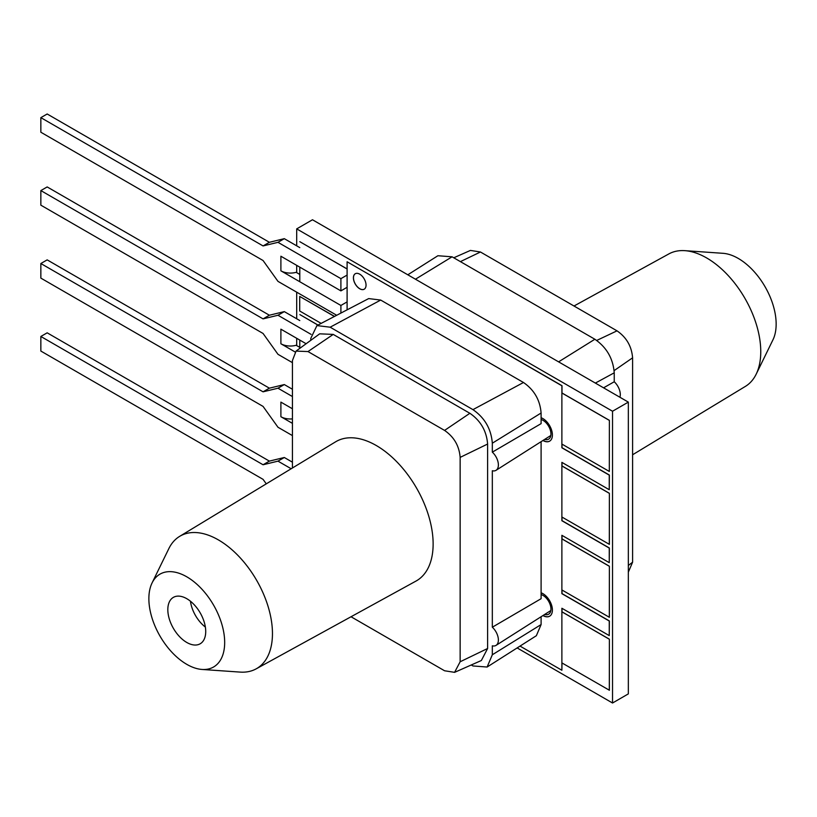 <?xml version="1.0" encoding="UTF-8"?>
<svg xmlns="http://www.w3.org/2000/svg" width="817" height="817" viewBox="0 0 817 817"><rect width="100%" height="100%" fill="white"/><g stroke="black" fill="none" stroke-linecap="round" stroke-linejoin="round"><path stroke-width="1.23" d="M574.004 306.007L668.888 253.903A76.502 44.169 60 0 1 684.881 250.666L722.984 253.311A53.605 30.944 60 0 1 776.15 324.073A53.605 30.944 60 0 1 772.943 339.841L756.185 374.166A76.502 44.169 60 0 1 745.38 386.4L632.593 454.773M684.881 250.666A76.502 44.169 60 0 1 760.76 351.657A76.502 44.169 60 0 1 756.185 374.166M407.806 274.798L437.902 255.731L452.077 256.814L415.455 279.21M558.603 361.86L594.868 339.249L452.077 256.814M594.868 339.249C606.622 347.348 613.087 358.54 614.241 372.818L595.358 383.081M619.909 397.256A11.867 6.853 60 0 0 614.241 381.764L614.241 372.818M614.241 381.764L603.579 387.82M596.747 340.434L617.019 330.844C626.476 337.36 631.674 346.347 632.593 357.826L632.593 562.208L628.334 572.176M453.772 257.784L470.429 250.421L480.457 252.004L617.019 330.844M480.457 252.004L460.41 261.624M628.334 565.487L632.593 562.208M632.593 357.826L614.149 370.591M266.281 483.848L263.064 479.354L40.85 351.055L40.85 336.471L47.172 332.825L269.385 461.115L284.306 457.5L292.425 462.187M269.385 461.115L263.064 464.761L277.984 461.145L291.169 468.754M284.306 457.5L277.984 461.145M40.85 336.471L263.064 464.761M359.735 274.185A8.936 5.157 -120 0 0 355.262 273.746A8.936 5.157 -120 0 0 353.894 280.905A8.936 5.157 -120 0 0 359.735 288.769A8.936 5.157 -120 0 0 364.198 289.218A8.936 5.157 -120 0 0 365.567 282.059A8.936 5.157 -120 0 0 359.735 274.185M542.937 615.558A13.399 7.741 -120 0 0 549.627 616.212A13.399 7.741 -120 0 0 551.679 605.468A13.399 7.741 -120 0 0 542.927 593.663A13.399 7.741 -120 0 0 541.099 592.815M542.937 440.496A13.399 7.741 -120 0 0 549.627 441.149A13.399 7.741 -120 0 0 551.679 430.406A13.399 7.741 -120 0 0 542.927 418.6A13.399 7.741 -120 0 0 541.099 417.753M520.123 646.145L561.882 670.257L561.882 608.257L609.257 635.606L609.257 621.012L561.882 593.663L561.882 535.309L609.257 562.658L609.257 548.074L561.882 520.725L561.882 462.371L609.257 489.72L609.257 475.126L561.882 447.777L561.882 385.777L347.102 261.777L347.102 309.776M334.48 316.496L299.716 296.428L299.716 311.011L321.214 323.42M543.06 440.414A13.399 7.741 -120 0 0 549.688 441.109M334.613 316.424L299.716 296.428M561.882 444.06L609.319 471.45L609.38 420.346L562.004 392.997L562.004 385.706L347.102 261.777M609.257 489.72L609.38 475.055L562.004 447.706L562.004 444.131M609.257 562.658L609.38 548.003L562.004 520.643L562.004 517.069M561.882 516.998L609.38 544.357L609.38 493.294L562.004 465.945L562.004 462.442M609.257 635.606L609.38 620.94L562.004 593.591L562.004 590.017M561.882 589.945L609.38 617.295L609.38 566.232L562.004 538.883L562.004 535.38M561.882 670.257L562.004 662.955M561.882 662.883L609.38 690.242L609.38 639.18L562.004 611.831L562.004 608.328M543.06 615.477A13.399 7.741 -120 0 0 549.688 616.171M355.293 273.726A8.936 5.157 -120 0 0 353.965 280.895A8.936 5.157 -120 0 0 359.797 288.738A8.936 5.157 -120 0 0 364.229 289.198M544.735 614.415A11.162 6.444 -120 0 0 548.636 614.2A11.162 6.444 -120 0 0 550.352 605.254A11.162 6.444 -120 0 0 543.05 595.419A11.162 6.444 -120 0 0 541.099 594.572M544.735 439.352A11.162 6.444 -120 0 0 548.636 439.137A11.162 6.444 -120 0 0 550.352 430.191A11.162 6.444 -120 0 0 543.05 420.346A11.162 6.444 -120 0 0 541.099 419.509M517.212 647.973L612.536 703.008L628.334 693.888L628.334 402.117L312.482 219.763L296.694 228.883L296.694 245.825M317.976 325.054L299.849 314.586L317.915 325.084M612.536 703.008L612.536 411.237L296.694 228.883M296.694 265.351L296.694 272.643M296.694 292.169L296.694 318.763M296.694 338.289L296.694 345.591M347.102 268.926L299.788 241.679L347.102 268.997M628.334 402.117L612.536 411.237M299.788 267.139L299.788 281.722M299.788 340.076L299.788 348.185M609.319 690.273L609.38 639.18M609.319 639.221L561.882 611.831M609.319 617.335L609.38 566.232M609.319 566.273L561.882 538.883M609.319 544.388L609.38 493.294M609.319 493.335L561.882 465.945M609.319 471.45L609.38 420.346M609.319 420.387L561.882 392.997M292.425 362.656L277.984 354.312L263.064 333.469L40.85 205.169L40.85 190.586L47.172 186.94L269.385 315.229L284.306 311.614L299.788 320.55M299.788 347.378L296.142 345.274A13.399 7.741 180 0 1 280.895 343.763L280.895 329.18L306.007 343.671M269.385 315.229L263.064 318.875L277.984 315.26L311.124 334.398M284.306 311.614L277.984 315.26M295.131 351.984L280.895 343.763M40.85 190.586L263.064 318.875M296.694 345.111A13.399 7.741 180 0 1 296.142 345.274M340.903 313.074L340.903 305.466L347.102 301.892M336.737 315.301L277.984 281.375L263.064 260.521L40.85 132.231L40.85 117.638L47.172 113.992L269.385 242.292L284.306 238.666L299.788 247.612M299.788 274.43L296.142 272.327A13.399 7.741 180 0 1 280.895 270.825L280.895 256.232L340.903 290.883L347.102 287.308M269.385 242.292L263.064 245.937L277.984 242.322L340.903 278.648L340.903 290.883M284.306 238.666L277.984 242.322M347.102 275.074L340.903 278.648M340.903 305.466L280.895 270.825M40.85 117.638L263.064 245.937M296.694 272.173A13.399 7.741 180 0 1 296.142 272.327M292.425 435.594L277.984 427.26L263.064 406.406L40.85 278.117L40.85 263.523L47.172 259.877L269.385 388.177L284.306 384.562L292.425 389.249M269.385 388.177L263.064 391.823L277.984 388.208L292.425 396.541M284.306 384.562L277.984 388.208M292.425 423.359L280.895 416.711L280.895 402.117L292.425 408.776M40.85 263.523L263.064 391.823M292.425 418.886A13.399 7.741 180 0 1 280.895 416.711M205.363 627.068A25.511 14.726 60 0 1 190.453 601.241M205.721 631.521A26.798 15.472 -120 0 0 194.293 604.825A26.798 15.472 -120 0 0 173.786 597.145A26.798 15.472 -120 0 0 167.822 609.635A26.798 15.472 -120 0 0 179.781 636.882A26.798 15.472 -120 0 0 200.573 643.541A26.798 15.472 -120 0 0 205.721 631.521M148.868 598.698A53.605 30.944 -120 0 0 202.034 669.45A53.605 30.944 -120 0 0 224.675 642.458A53.605 30.944 -120 0 0 194.569 582.245A53.605 30.944 -120 0 0 152.074 582.929A53.605 30.944 -120 0 0 148.868 598.698M202.034 669.45L240.137 672.095A76.502 44.169 -120 0 0 256.14 668.868A76.502 44.169 -120 0 0 272.459 633.573A76.502 44.169 -120 0 0 238.748 556.265A76.502 44.169 -120 0 0 179.638 536.371A76.502 44.169 -120 0 0 168.843 548.605L152.074 582.929M256.14 668.868L415.986 581.081A80.403 46.416 -120 0 0 433.133 543.989A80.403 46.416 -120 0 0 397.716 462.739A80.403 46.416 -120 0 0 335.593 441.823L179.638 536.371M380.691 300.064L330.16 327.198L316.935 325.585L368.681 298.583L380.691 300.064L523.483 382.499C534.165 389.862 540.037 400.034 541.099 413.014L492.324 443.202L492.324 452.148A11.867 6.853 -120 0 1 496.072 470.296A11.867 6.853 -120 0 1 492.324 470.755L492.324 627.211L541.099 598.698L541.099 441.66M492.324 452.148L541.099 423.635L541.099 413.014M471.256 664.977L472.951 665.957L487.116 667.029L492.324 654.764L541.099 624.566L541.099 616.723M541.099 624.566L536.361 635.708L487.116 667.029M492.324 443.202C491.191 428.966 484.726 417.783 472.951 409.634L523.483 382.499M330.16 327.198L472.951 409.634M316.935 325.585L310.777 338.391L310.777 340.342M550.842 610.534L496.072 645.359A11.867 6.853 -120 0 1 492.324 645.818L492.324 654.764M496.072 645.359A11.867 6.853 -120 0 0 492.324 627.211M351.024 616.753L444.571 670.767L454.589 672.34L460.145 661.77L487.616 648.494L487.616 444.04L460.145 457.387C459.236 445.949 454.048 436.952 444.571 430.416L307.999 351.565L296.071 351.096L292.425 360.563L292.425 467.998M487.616 648.494L481.356 660.514L454.589 672.35M296.06 351.085L319.692 333.826L333.234 334.408L307.999 351.565M444.571 430.416L469.867 413.29L333.234 334.408M469.867 413.29C480.641 420.714 486.564 430.957 487.616 444.04M460.145 661.77L460.145 457.387M541.753 594.786L541.099 595.133M541.753 419.724L541.099 420.071M550.842 435.471L496.072 470.296"/></g></svg>
